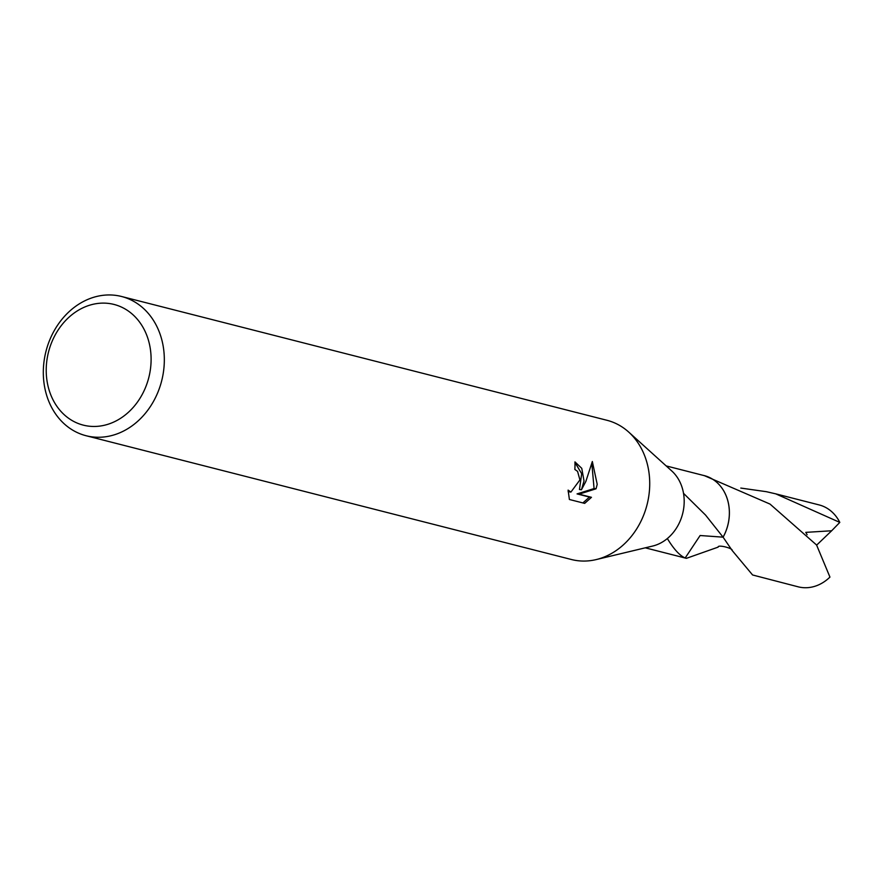 <?xml version="1.0" encoding="UTF-8"?>
<svg xmlns="http://www.w3.org/2000/svg" width="884" height="884" viewBox="0 0 884 884"><rect width="100%" height="100%" fill="white"/><g stroke="black" fill="none" stroke-linecap="round" stroke-linejoin="round"><path stroke-width="1.33" d="M121.572 296.494L606.965 420.287A71.847 59.703 104.3 0 1 628.668 432.044A71.847 59.703 104.3 0 1 648.58 497.427A71.847 59.703 104.3 0 1 596.148 559.594A71.847 59.703 104.3 0 1 571.451 559.517L86.068 435.724A71.847 59.703 104.3 0 1 44.454 358.584A71.847 59.703 104.3 0 1 121.572 296.494A71.847 59.703 104.3 0 1 163.186 373.623A71.847 59.703 104.3 0 1 86.068 435.724M628.668 432.044L671.807 471.006A42.266 35.128 104.3 0 1 683.52 493.338A42.266 35.128 104.3 0 1 683.52 509.471A42.266 35.128 104.3 0 1 667.354 538.533A42.266 35.128 104.3 0 1 652.668 546.047L596.148 559.594M569.395 499.482L568.103 490.123L570.909 492.079L579.926 479.913L577.572 471.393L574.854 469.459A71.847 59.703 -75.7 0 0 574.954 461.89L581.76 468.332L584.026 480.962L581.451 489.758L585.86 481.426L592.335 461.514L597.208 484.322L596.048 488.797L579.075 494.156L591.462 497.316L584.667 503.383L569.395 499.493M150.114 371.313A62.267 51.747 104.3 0 1 88.499 426.121A62.267 51.747 104.3 0 1 47.206 358.274A62.267 51.747 104.3 0 1 108.809 303.455A62.267 51.747 104.3 0 1 150.114 371.313M703.067 475.327A42.288 35.15 104.3 0 1 704.228 475.592A42.266 35.128 104.3 0 1 728.692 520.996A42.266 35.128 104.3 0 1 723.079 537.163L700.117 535.516L685.199 557.959A42.277 35.139 104.3 0 1 682.514 557.329M703.41 475.404A42.277 35.139 104.3 0 1 728.714 520.996A42.277 35.139 104.3 0 1 723.101 537.185L732.151 550.478L752.582 574.976L798.219 586.832A42.266 35.128 104.3 0 0 801.777 587.506A42.266 35.128 104.3 0 0 829.943 577.086L816.584 545.019L770.019 504.079L704.228 475.592A42.288 35.15 104.3 0 1 723.112 537.174L723.101 537.163M732.162 550.489C733.256 548.279 717.576 544.334 718.151 547.119L686.393 558.334L685.199 557.948A42.266 35.128 104.3 0 1 683.31 557.528L645.265 547.826M683.52 493.338L705.576 515.096L723.079 537.163M686.393 558.334L683.321 557.561A42.288 35.15 104.3 0 0 685.188 557.97C679.774 555.671 673.818 549.207 667.343 538.533M574.976 462.509L581.683 473.691L579.462 489.504L581.451 489.758M570.909 492.079L568.125 491.637M582.899 502.93L589.44 497.062L577.053 493.902L594.081 488.554L596.059 488.797M594.07 488.543L591.871 463.868M589.44 497.062L591.462 497.316M577.053 493.902L579.075 494.156M740.803 488.067L766.373 491.692L775.732 493.847L839.8 522.4L831.667 530.765L805.788 532.367L807.114 534.721M775.732 493.847L819.114 504.919A42.266 35.128 104.3 0 1 839.8 522.4M683.321 557.561A42.288 35.15 104.3 0 1 682.183 557.24M831.667 530.765L816.639 545.13M704.205 475.614L666.16 465.912"/></g></svg>
